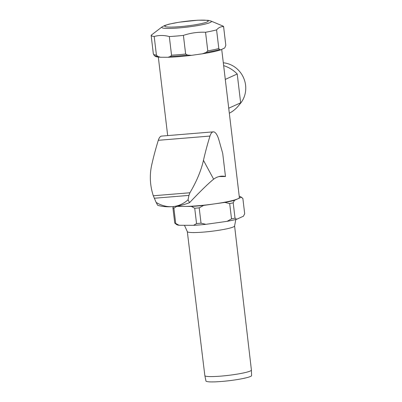 <?xml version="1.0" encoding="UTF-8"?>
<svg xmlns="http://www.w3.org/2000/svg" width="402" height="402" viewBox="0 0 402 402"><rect width="100%" height="100%" fill="white"/><g stroke="black" fill="none" stroke-linecap="round" stroke-linejoin="round"><path stroke-width="0.6" d="M156.132 202.427L157.669 205.276C162.036 206.613 167.051 207.065 172.719 206.633C178.387 206.136 184.005 204.809 189.578 202.653C200.246 191.377 208.261 183.553 213.623 179.176L203.457 160.348C201.106 170.694 196.588 181.498 189.915 192.764L188.925 195.402L188.041 199.804C183.458 203.859 178.347 206.136 172.719 206.633C167.086 207.06 161.554 205.658 156.132 202.427L153.303 195.769C149.936 185.412 149.428 175.021 151.785 164.594A291.912 93.525 -94.7 0 1 158.308 140.303A18.246 5.844 -94.7 0 1 161.599 136.097L213.271 131.851A18.246 5.844 -94.7 0 1 218.949 140.112L222.713 153.398L225.472 176.523A127.71 40.919 85.3 0 0 221.216 176.192A127.71 40.919 85.3 0 0 213.623 179.176M219 176.568L225.472 176.523M203.457 160.348A291.912 93.525 -94.7 0 1 209.985 136.057A18.246 5.844 -94.7 0 1 213.271 131.851M201.025 223.18A35.577 3.844 -6.8 0 1 196.543 223.547L193.608 225.336A33.753 3.643 -6.8 0 0 205.849 224.331L201.025 223.18L199.196 207.874L203.598 205.422L214.231 203.92A31.929 3.447 -6.8 0 0 237.818 198.819L241.185 197.292L242.863 198.432L244.687 213.738L243.441 216.206L236.703 219.261L235.024 218.125L233.2 202.814L234.446 200.352L237.818 198.819A31.929 3.447 -6.8 0 0 239.376 197.518L221.718 49.421M235.024 218.125A35.577 3.844 -6.8 0 1 231.522 218.879L227.12 221.331A33.753 3.643 -6.8 0 0 236.703 219.261M175.714 223.462A35.577 3.844 -6.8 0 1 174.739 223.075L176.659 224.572A33.753 3.643 -6.8 0 0 179.076 225.276L175.714 223.462L173.885 208.156L176.825 206.367L184.086 206.397A31.929 3.447 -6.8 0 0 197.844 205.759A31.929 3.447 -6.8 0 0 214.231 203.92L224.869 202.422A33.753 3.643 -6.8 0 0 234.446 200.352M231.522 218.879L229.693 203.573A35.577 3.844 -6.8 0 0 233.2 202.814M196.543 223.547L194.719 208.241A35.577 3.844 -6.8 0 0 199.196 207.874M174.739 223.075L172.91 207.764A35.577 3.844 -6.8 0 0 173.885 208.156M241.185 197.292A33.753 3.643 -6.8 0 0 240.944 196.93A33.753 3.643 -6.8 0 0 239.235 196.342M240.944 196.93L242.863 198.432M224.869 202.422L229.693 203.573M177.764 205.975A31.929 3.447 -6.8 0 0 184.086 206.397L191.352 206.427A33.753 3.643 -6.8 0 0 203.598 205.422M191.352 206.427L194.719 208.241M176.081 206.246A33.753 3.643 -6.8 0 0 176.825 206.367M173.478 206.563L172.91 207.764M223.648 65.621A32.833 30.899 65.6 0 1 237.22 73.993L240.657 102.811A32.833 30.899 65.6 0 1 229.326 113.223M157.795 56.411A35.954 3.884 -6.8 0 1 154.298 55.551L155.217 56.265A35.12 3.794 -6.8 0 0 160.488 57.245L157.795 56.411L156.418 55.129L154.197 36.487C159.056 35.13 164.101 35.15 169.317 36.552A36.492 3.94 -6.8 0 0 183.412 35.391C190.608 32.974 197.99 31.934 205.553 32.271A36.492 3.94 -6.8 0 0 216.583 29.884L218.809 48.526L219.527 49.541L220.829 49.823A35.12 3.794 -6.8 0 1 202.437 53.798L191.478 55.345L187.588 55.054L185.639 54.034L183.412 35.391M224.301 48.245A35.12 3.794 -6.8 0 0 224.552 47.999L220.829 49.823M225.818 45.305L223.597 26.663A36.492 3.94 -6.8 0 1 223.597 26.703L225.823 45.346A36.492 3.94 -6.8 0 0 225.818 45.305L224.899 47.567M205.553 32.271L207.779 50.913L206.136 52.441L202.437 53.798M223.597 26.663A36.492 3.94 -6.8 0 0 222.864 26.004L210.924 21.03L208.135 20.316L197.905 20.195L179.307 22.175L169.237 24.11L164.694 25.487L162.127 26.849A25.019 2.703 -6.8 0 0 178.88 27.939A25.019 2.703 -6.8 0 0 210.924 21.03M191.478 55.345A35.12 3.794 -6.8 0 1 167.976 57.275L170.468 56.461L171.543 55.195L169.317 36.552M251.411 370.071A23.447 2.533 -6.8 0 1 220.909 376.121A23.447 2.533 -6.8 0 1 204.849 375.624A23.447 2.533 -6.8 0 0 204.849 375.624L205.955 381.016A22.989 2.482 -6.8 0 0 221.693 381.458A22.989 2.482 -6.8 0 0 251.602 375.574L251.411 370.071L234.597 225.989M184.463 225.301L187.332 231.668A23.808 2.573 -6.8 0 0 203.618 232.09A23.808 2.573 -6.8 0 0 234.587 226.03L235.813 219.487M227.12 221.331L205.849 224.331M193.608 225.336L179.076 225.276M167.976 57.275L160.488 57.245M162.127 26.849L151.127 35.26A36.492 3.94 -6.8 0 0 151.132 35.301A36.492 3.94 -6.8 0 0 154.197 36.487M223.597 26.703C221.105 26.381 218.768 27.442 216.583 29.884M225.291 79.405L237.22 73.993M228.728 108.218L240.657 102.811M223.311 62.797A24.633 23.18 65.6 0 1 243.994 78.842A24.633 23.18 65.6 0 1 239.522 104.465M189.578 202.653L188.041 199.804M154.262 198.246L188.925 195.402M153.303 195.769L189.915 192.764M158.308 140.303L209.985 136.057M206.136 52.441A35.954 3.884 -6.8 0 0 219.527 49.541M153.353 53.903A36.492 3.94 -6.8 0 0 153.353 53.943A36.492 3.94 -6.8 0 0 156.418 55.129M207.779 50.913A36.492 3.94 -6.8 0 0 218.809 48.526M171.543 55.195A36.492 3.94 -6.8 0 0 185.639 54.034M170.468 56.461A35.954 3.884 -6.8 0 0 187.588 55.054M179.744 26.678A21.894 2.367 -6.8 0 0 207.759 20.618A21.894 2.367 -6.8 0 0 171.955 23.557A21.894 2.367 -6.8 0 0 179.744 26.678M167.684 135.595L158.323 57.069M154.298 55.551L153.353 53.943L151.132 35.301M204.849 375.624L187.312 231.627"/></g></svg>
